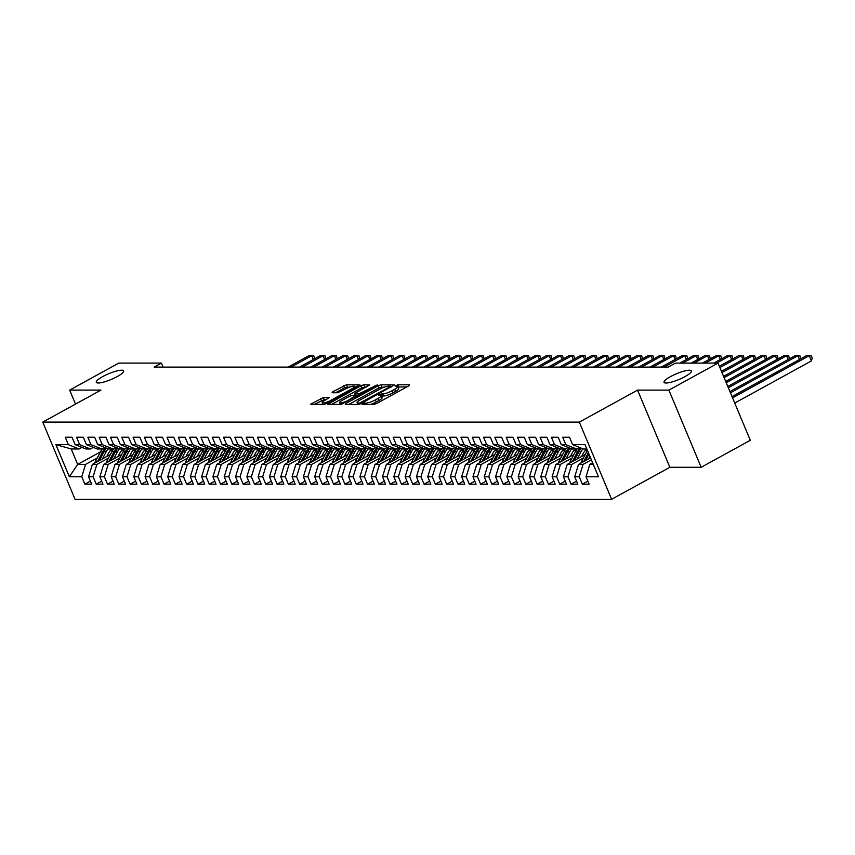 <?xml version="1.0" encoding="UTF-8"?>
<svg xmlns="http://www.w3.org/2000/svg" width="855" height="855" viewBox="0 0 855 855"><rect width="100%" height="100%" fill="white"/><g stroke="black" fill="none" stroke-linecap="round" stroke-linejoin="round"><path stroke-width="1.28" d="M362.563 403.731L362.093 404.426L373.881 404.426L376.777 403.442L408.936 385.776L409.609 384.793L397.821 384.793L395.096 386.086L396.838 386.161A7.268 1.539 -22.7 0 1 397.832 386.503A7.268 1.539 -22.7 0 1 394.679 389.303L391.996 390.778A7.268 1.539 -22.7 0 1 382.73 393.92L379.182 394.604L378.487 395.224L380.229 395.299A7.268 1.539 -22.7 0 1 381.212 395.63A7.268 1.539 -22.7 0 1 378.07 398.43L375.388 399.905A7.268 1.539 -22.7 0 1 366.122 403.047L362.563 403.731M117.188 376.595A14.802 3.131 -22.7 0 0 123.612 370.878A14.802 3.131 -22.7 0 0 102.718 376.595A14.802 3.131 -22.7 0 0 96.294 382.303A14.802 3.131 -22.7 0 0 117.188 376.595M684.973 376.617A14.802 3.131 -22.7 0 0 691.396 370.899A14.802 3.131 -22.7 0 0 670.502 376.617A14.802 3.131 -22.7 0 0 664.079 382.324A14.802 3.131 -22.7 0 0 684.973 376.617M323.382 397.5L310.483 404.319L323.885 404.426L326.781 403.442L359.923 384.889L346.521 384.782L332.723 391.761L332.05 392.744L337.65 392.744L345.954 388.79A6.071 1.282 -22.7 0 1 354.526 386.439A6.071 1.282 -22.7 0 1 351.886 388.79L330.725 400.418A6.071 1.282 -22.7 0 1 322.153 402.769A6.071 1.282 -22.7 0 1 324.782 400.418L329.303 397.607L323.382 397.5L324.259 399.584L314.351 404.426M154.146 367.094L668.118 367.116L675.397 363.108L718.029 363.108L668.888 390.115L637.573 390.115L579.337 422.124L42.75 422.103L100.986 390.094L69.661 390.094L118.802 363.086L161.424 363.086L154.146 367.094M345.986 403.442L345.302 404.426L358.405 404.426L361.302 403.442L394.433 384.889L381.031 384.793L378.134 385.765L345.986 403.442L346.393 404.426M341.145 404.426L327.743 404.319L360.874 385.765L363.77 384.793L369.691 384.889L355.659 392.937L354.985 393.92L358.705 393.92L377.418 384.857L341.145 404.426M579.337 422.124L611.624 499.299L75.037 499.277L42.75 422.103M587.855 481.141L582.341 484.176L589.127 484.176L586.028 476.769L598.468 476.769L585.034 444.643L572.594 444.643L569.494 437.247L562.708 437.247L565.807 444.643L561.286 444.643L558.187 437.247L551.411 437.236L554.5 444.643L549.979 444.643L546.879 437.236L540.104 437.236L543.192 444.643L538.671 444.643L535.572 437.236L528.796 437.236L531.896 444.643L527.364 444.643L524.275 437.236L517.489 437.236L520.588 444.643L516.067 444.643L512.968 437.236L506.181 437.236L509.281 444.643L504.76 444.643L501.661 437.236L494.874 437.236L497.973 444.643L493.453 444.643L490.353 437.236L483.567 437.236L486.666 444.643L482.145 444.643L479.046 437.236L472.259 437.236L475.359 444.643L470.838 444.643L467.738 437.236L460.952 437.236L464.051 444.643L459.53 444.643L456.431 437.236L449.655 437.236L452.744 444.643L448.223 444.643L445.124 437.236L438.348 437.236L441.447 444.643L436.916 444.643L433.827 437.236L427.04 437.236L430.14 444.643L425.619 444.643L422.52 437.236L415.733 437.236L418.832 444.643L414.312 444.643L411.212 437.236L404.426 437.236L407.525 444.643L403.004 444.643L399.905 437.236L393.118 437.236L396.218 444.643L391.697 444.643L388.598 437.236L381.811 437.236L384.91 444.643L380.39 444.643L377.29 437.236L370.504 437.236L373.603 444.643L369.082 444.643L365.983 437.236L359.207 437.236L362.296 444.643L357.775 444.643L354.675 437.236L347.899 437.236L350.999 444.643L346.467 444.643L343.379 437.236L336.592 437.236L339.692 444.643L335.16 444.643L332.071 437.236L325.285 437.236L328.384 444.643L323.863 444.643L320.764 437.236L313.977 437.236L317.077 444.643L312.556 444.643L309.457 437.236L302.67 437.236L305.769 444.632L301.249 444.632L298.149 437.236L291.363 437.236L294.462 444.632L289.941 444.632L286.842 437.236L280.055 437.236L283.155 444.632L278.634 444.632L275.534 437.236L268.759 437.236L271.847 444.632L267.326 444.632L264.227 437.236L257.451 437.226L260.54 444.632L256.019 444.632L252.92 437.226L246.144 437.226L249.243 444.632L244.712 444.632L241.623 437.226L234.836 437.226L237.936 444.632L233.415 444.632L230.316 437.226L223.529 437.226L226.628 444.632L222.108 444.632L219.008 437.226L212.222 437.226L215.321 444.632L210.8 444.632L207.701 437.226L200.914 437.226L204.014 444.632L199.493 444.632L196.394 437.226L189.607 437.226L192.706 444.632L188.186 444.632L185.086 437.226L178.3 437.226L181.399 444.632L176.878 444.632L173.779 437.226L167.003 437.226L170.092 444.632L165.571 444.632L162.471 437.226L155.696 437.226L158.795 444.632L154.263 444.632L151.175 437.226L144.388 437.226L147.488 444.632L142.967 444.632L139.867 437.226L133.081 437.226L136.18 444.632L131.659 444.632L128.56 437.226L121.773 437.226L124.873 444.632L120.352 444.632L117.253 437.226L110.466 437.226L113.565 444.632L109.045 444.632L105.945 437.226L99.159 437.226L102.258 444.632L97.737 444.632L94.638 437.226L87.851 437.226L90.951 444.632L86.43 444.632L83.33 437.226L76.555 437.226L79.643 444.632L75.122 444.632L72.023 437.226L65.247 437.226L68.347 444.632L79.109 448.971L71.2 448.971L77.655 464.404L85.564 464.404L97.256 457.981M582.341 484.176L579.252 476.769L574.72 476.769L578.514 464.425L590.538 457.82M576.559 481.141L571.033 484.176L577.82 484.176L574.72 476.769M571.033 484.176L567.944 476.769L563.413 476.769L567.207 464.425L585.269 454.497M565.251 481.141L559.736 484.176L566.512 484.176L563.413 476.769M559.736 484.176L556.637 476.769L552.116 476.769L555.9 464.425L573.962 454.497M553.944 481.141L548.429 484.176L555.205 484.176L552.116 476.769M548.429 484.176L545.33 476.769L540.809 476.769L544.592 464.425L562.654 454.497M542.636 481.141L537.122 484.176L543.908 484.176L540.809 476.769M537.122 484.176L534.022 476.769L529.502 476.769L533.285 464.425L551.347 454.497M531.329 481.141L525.814 484.176L532.601 484.176L529.502 476.769M525.814 484.176L522.715 476.769L518.194 476.769L521.977 464.425L540.039 454.497M520.022 481.141L514.507 484.176L521.293 484.176L518.194 476.769M514.507 484.176L511.408 476.769L506.887 476.769L510.681 464.425L528.732 454.497M508.714 481.141L503.2 484.176L509.986 484.176L506.887 476.769M503.2 484.176L500.1 476.769L495.579 476.769L499.373 464.425L517.425 454.497M497.407 481.141L491.892 484.176L498.679 484.176L495.579 476.769M491.892 484.176L488.793 476.769L484.272 476.769L488.066 464.425L506.117 454.497M486.1 481.141L480.585 484.176L487.371 484.176L484.272 476.769M480.585 484.176L477.496 476.769L472.965 476.769L476.759 464.425L494.821 454.497M474.803 481.141L469.288 484.176L476.064 484.176L472.965 476.769M469.288 484.176L466.189 476.769L461.668 476.769L465.451 464.425L483.513 454.497M463.496 481.141L457.981 484.165L464.757 484.176L461.668 476.769M457.981 484.165L454.881 476.769L450.361 476.769L454.144 464.425L472.206 454.497M452.188 481.141L446.673 484.165L453.46 484.165L450.361 476.769M446.673 484.165L443.574 476.769L439.053 476.769L442.837 464.425L460.898 454.497M440.881 481.141L435.366 484.165L442.153 484.165L439.053 476.769M435.366 484.165L432.267 476.769L427.746 476.769L431.529 464.425L449.591 454.497M429.573 481.141L424.059 484.165L430.845 484.165L427.746 476.769M424.059 484.165L420.959 476.769L416.438 476.759L420.233 464.415L438.284 454.497M418.266 481.141L412.751 484.165L419.538 484.165L416.438 476.759M412.751 484.165L409.652 476.759L405.131 476.759L408.925 464.415L426.976 454.497M406.959 481.141L401.444 484.165L408.23 484.165L405.131 476.759M401.444 484.165L398.345 476.759L393.824 476.759L397.618 464.415L415.669 454.497M395.651 481.141L390.137 484.165L396.923 484.165L393.824 476.759M390.137 484.165L387.048 476.759L382.516 476.759L386.31 464.415L404.372 454.497M384.355 481.141L378.84 484.165L385.616 484.165L382.516 476.759M378.84 484.165L375.74 476.759L371.22 476.759L375.003 464.415L393.065 454.497M373.047 481.141L367.532 484.165L374.308 484.165L371.22 476.759M367.532 484.165L364.433 476.759L359.912 476.759L363.696 464.415L381.757 454.497M361.74 481.141L356.225 484.165L363.001 484.165L359.912 476.759M356.225 484.165L353.126 476.759L348.605 476.759L352.388 464.415L370.45 454.497M350.432 481.13L344.918 484.165L351.704 484.165L348.605 476.759M344.918 484.165L341.818 476.759L337.298 476.759L341.081 464.415L359.143 454.497M339.125 481.13L333.61 484.165L340.397 484.165L337.298 476.759M333.61 484.165L330.511 476.759L325.99 476.759L329.784 464.415L347.835 454.497M327.818 481.13L322.303 484.165L329.09 484.165L325.99 476.759M322.303 484.165L319.204 476.759L314.683 476.759L318.477 464.415L336.528 454.497M316.51 481.13L310.996 484.165L317.782 484.165L314.683 476.759M310.996 484.165L307.896 476.759L303.375 476.759L307.169 464.415L325.221 454.486M305.203 481.13L299.688 484.165L306.475 484.165L303.375 476.759M299.688 484.165L296.599 476.759L292.068 476.759L295.862 464.415L313.913 454.486M293.906 481.13L288.381 484.165L295.167 484.165L292.068 476.759M288.381 484.165L285.292 476.759L280.761 476.759L284.555 464.415L302.617 454.486M282.599 481.13L277.084 484.165L283.86 484.165L280.761 476.759M277.084 484.165L273.985 476.759L269.464 476.759L273.247 464.415L291.309 454.486M271.292 481.13L265.777 484.165L272.553 484.165L269.464 476.759M265.777 484.165L262.677 476.759L258.157 476.759L261.94 464.415L280.002 454.486M259.984 481.13L254.469 484.165L261.256 484.165L258.157 476.759M254.469 484.165L251.37 476.759L246.849 476.759L250.633 464.415L268.694 454.486M248.677 481.13L243.162 484.165L249.949 484.165L246.849 476.759M243.162 484.165L240.063 476.759L235.542 476.759L239.325 464.415L257.387 454.486M237.369 481.13L231.855 484.165L238.641 484.165L235.542 476.759M231.855 484.165L228.755 476.759L224.234 476.759L228.029 464.415L246.08 454.486M226.062 481.13L220.547 484.165L227.334 484.165L224.234 476.759M220.547 484.165L217.448 476.759L212.927 476.759L216.721 464.415L234.772 454.486M214.755 481.13L209.24 484.165L216.026 484.165L212.927 476.759M209.24 484.165L206.141 476.759L201.62 476.759L205.414 464.415L223.465 454.486M203.458 481.13L197.933 484.165L204.719 484.165L201.62 476.759M197.933 484.165L194.844 476.759L190.312 476.759L194.106 464.415L212.168 454.486M192.151 481.13L186.636 484.165L193.412 484.165L190.312 476.759M186.636 484.165L183.536 476.759L179.016 476.759L182.799 464.415L200.861 454.486M180.843 481.13L175.328 484.165L182.104 484.165L179.016 476.759M175.328 484.165L172.229 476.759L167.708 476.759L171.492 464.415L189.554 454.486M169.536 481.13L164.021 484.154L170.808 484.165L167.708 476.759M164.021 484.154L160.922 476.759L156.401 476.759L160.184 464.415L178.246 454.486M158.228 481.13L152.714 484.154L159.5 484.154L156.401 476.759M152.714 484.154L149.614 476.759L145.094 476.759L148.877 464.415L166.939 454.486M146.921 481.13L141.406 484.154L148.193 484.154L145.094 476.759M141.406 484.154L138.307 476.759L133.786 476.759L137.58 464.415L155.631 454.486M135.614 481.13L130.099 484.154L136.886 484.154L133.786 476.759M130.099 484.154L127 476.759L122.479 476.748L126.273 464.404L144.324 454.486M124.306 481.13L118.792 484.154L125.578 484.154L122.479 476.748M118.792 484.154L115.692 476.748L111.171 476.748L114.965 464.404L133.017 454.486M112.999 481.13L107.484 484.154L114.271 484.154L111.171 476.748M107.484 484.154L104.396 476.748L99.864 476.748L103.658 464.404L121.72 454.486M101.702 481.13L96.188 484.154L102.963 484.154L99.864 476.748M96.188 484.154L93.088 476.748L88.567 476.748L92.351 464.404L110.413 454.486M90.395 481.13L84.88 484.154L91.656 484.154L88.567 476.748M84.88 484.154L81.781 476.748L69.341 476.748L55.906 444.632L68.347 444.632M93.291 447.389L90.416 448.971L85.895 448.971L75.122 444.632M79.643 444.632L90.416 448.971M109.921 451.023L113.662 448.971M100.484 451.857L77.655 464.404L69.341 476.748M81.781 476.748L85.564 464.404M104.599 447.389L101.724 448.971L97.203 448.971L86.43 444.632M90.951 444.632L101.724 448.971M92.351 464.404L96.872 464.404L108.564 457.981M121.228 451.023L124.969 448.971M93.088 476.748L96.872 464.404M115.895 447.4L113.031 448.971L108.51 448.971L97.737 444.632M102.258 444.632L113.031 448.971M103.658 464.404L108.179 464.404L119.871 457.981M132.536 451.023L136.276 448.971M104.396 476.748L108.179 464.404M127.203 447.4L124.338 448.971L119.818 448.971L109.045 444.632M113.565 444.632L124.338 448.971M114.965 464.404L119.486 464.404L131.178 457.981M143.843 451.023L147.584 448.971M115.692 476.748L119.486 464.404M138.51 447.4L135.646 448.971L131.114 448.971L120.352 444.632M124.873 444.632L135.646 448.971M126.273 464.404L130.794 464.404L142.486 457.981M155.15 451.023L158.891 448.971M127 476.759L130.794 464.404M149.817 447.4L146.942 448.971L142.422 448.971L131.659 444.632M136.18 444.632L146.942 448.971M137.58 464.415L142.101 464.415L153.793 457.981M166.458 451.023L170.188 448.971M138.307 476.759L142.101 464.415M161.125 447.4L158.25 448.971L153.729 448.971L142.967 444.632M147.488 444.632L158.25 448.971M148.877 464.415L153.408 464.415L165.101 457.981M177.765 451.023L181.495 448.971M149.614 476.759L153.408 464.415M172.432 447.4L169.557 448.971L165.036 448.971L154.263 444.632M158.795 444.632L169.557 448.971M160.184 464.415L164.705 464.415L176.408 457.981M189.073 451.023L192.803 448.971M160.922 476.759L164.705 464.415M183.739 447.4L180.865 448.971L176.344 448.971L165.571 444.632M170.092 444.632L180.865 448.971M171.492 464.415L176.012 464.415L187.705 457.981M200.369 451.023L204.11 448.971M172.229 476.759L176.012 464.415M195.047 447.4L192.172 448.971L187.651 448.971L176.878 444.632M181.399 444.632L192.172 448.971M182.799 464.415L187.32 464.415L199.012 457.981M211.677 451.023L215.417 448.971M183.536 476.759L187.32 464.415M206.344 447.4L203.479 448.971L198.959 448.971L188.186 444.632M192.706 444.632L203.479 448.971M194.106 464.415L198.627 464.415L210.319 457.981M222.984 451.023L226.725 448.971M194.844 476.759L198.627 464.415M217.651 447.4L214.787 448.982L210.266 448.971L199.493 444.632M204.014 444.632L214.787 448.982M205.414 464.415L209.935 464.415L221.627 457.981M234.291 451.023L238.032 448.971M206.141 476.759L209.935 464.415M228.958 447.4L226.094 448.982L221.563 448.982L210.8 444.632M215.321 444.632L226.094 448.982M216.721 464.415L221.242 464.415L232.934 457.981M245.599 451.023L249.339 448.971M217.448 476.759L221.242 464.415M240.266 447.4L237.391 448.982L232.87 448.982L222.108 444.632M226.628 444.632L237.391 448.982M228.029 464.415L232.549 464.415L244.241 457.991M256.906 451.023L260.636 448.971M228.755 476.759L232.549 464.415M251.573 447.4L248.698 448.982L244.177 448.982L233.415 444.632M237.936 444.632L248.698 448.982M239.325 464.415L243.857 464.415L255.549 457.991M268.214 451.023L271.943 448.971M240.063 476.759L243.857 464.415M262.88 447.4L260.006 448.982L255.485 448.982L244.712 444.632M249.243 444.632L260.006 448.982M250.633 464.415L255.164 464.415L266.856 457.991M279.521 451.023L283.251 448.971M251.37 476.759L255.164 464.415M274.188 447.4L271.313 448.982L266.792 448.982L256.019 444.632M260.54 444.632L271.313 448.982M261.94 464.415L266.461 464.415L278.153 457.991M290.828 451.023L294.558 448.971M262.677 476.759L266.461 464.415M285.495 447.4L282.62 448.982L278.099 448.982L267.326 444.632M271.847 444.632L282.62 448.982M273.247 464.415L277.768 464.415L289.46 457.991M302.125 451.023L305.866 448.971M273.985 476.759L277.768 464.415M296.792 447.4L293.928 448.982L289.407 448.982L278.634 444.632M283.155 444.632L293.928 448.982M284.555 464.415L289.076 464.415L300.768 457.991M313.432 451.023L317.173 448.971M285.292 476.759L289.076 464.415M308.099 447.4L305.235 448.982L300.714 448.982L289.941 444.632M294.462 444.632L305.235 448.982M295.862 464.415L300.383 464.415L312.075 457.991M324.74 451.023L328.48 448.971M296.599 476.759L300.383 464.415M319.407 447.4L316.542 448.982L312.022 448.982L301.249 444.632M305.769 444.632L316.542 448.982M307.169 464.415L311.69 464.415L323.382 457.991M336.047 451.023L339.788 448.971M307.896 476.759L311.69 464.415M330.714 447.4L327.85 448.982L323.318 448.982L312.556 444.643M317.077 444.643L327.85 448.982M318.477 464.415L322.998 464.415L334.69 457.991M347.354 451.034L351.084 448.971M319.204 476.759L322.998 464.415M342.021 447.4L339.146 448.982L334.626 448.982L323.863 444.643M328.384 444.643L339.146 448.982M329.784 464.415L334.305 464.415L345.997 457.991M358.662 451.034L362.392 448.971M330.511 476.759L334.305 464.415M353.329 447.4L350.454 448.982L345.933 448.982L335.16 444.643M339.692 444.643L350.454 448.982M341.081 464.415L345.612 464.415L357.305 457.991M369.969 451.034L373.699 448.971M341.818 476.759L345.612 464.415M364.636 447.4L361.761 448.982L357.24 448.982L346.467 444.643M350.999 444.643L361.761 448.982M352.388 464.415L356.909 464.415L368.601 457.991M381.277 451.034L385.007 448.982M353.126 476.759L356.909 464.415M375.944 447.4L373.069 448.982L368.548 448.982L357.775 444.643M362.296 444.643L373.069 448.982M363.696 464.415L368.216 464.415L379.909 457.991M392.573 451.034L396.314 448.982M364.433 476.759L368.216 464.415M387.251 447.4L384.376 448.982L379.855 448.982L369.082 444.643M373.603 444.643L384.376 448.982M375.003 464.415L379.524 464.415L391.216 457.991M403.881 451.034L407.621 448.982M375.74 476.759L379.524 464.415M398.548 447.411L395.683 448.982L391.163 448.982L380.39 444.643M384.91 444.643L395.683 448.982M386.31 464.415L390.831 464.415L402.523 457.991M415.188 451.034L418.929 448.982M387.048 476.759L390.831 464.415M409.855 447.411L406.991 448.982L402.47 448.982L391.697 444.643M396.218 444.643L406.991 448.982M397.618 464.415L402.139 464.415L413.831 457.991M426.495 451.034L430.236 448.982M398.345 476.759L402.139 464.415M421.162 447.411L418.298 448.982L413.767 448.982L403.004 444.643M407.525 444.643L418.298 448.982M408.925 464.415L413.446 464.415L425.138 457.991M437.803 451.034L441.543 448.982M409.652 476.759L413.446 464.415M432.47 447.411L429.595 448.982L425.074 448.982L414.312 444.643M418.832 444.643L429.595 448.982M420.233 464.415L424.753 464.415L436.445 457.991M449.11 451.034L452.84 448.982M420.959 476.769L424.753 464.415M443.777 447.411L440.902 448.982L436.381 448.982L425.619 444.643M430.14 444.643L440.902 448.982M431.529 464.425L436.061 464.425L447.753 457.991M460.418 451.034L464.147 448.982M432.267 476.769L436.061 464.425M455.084 447.411L452.21 448.982L447.689 448.982L436.916 444.643M441.447 444.643L452.21 448.982M442.837 464.425L447.357 464.425L459.06 457.991M471.725 451.034L475.455 448.982M443.574 476.769L447.357 464.425M466.392 447.411L463.517 448.982L458.996 448.982L448.223 444.643M452.744 444.643L463.517 448.982M454.144 464.425L458.665 464.425L470.357 457.991M483.022 451.034L486.762 448.982M454.881 476.769L458.665 464.425M477.699 447.411L474.824 448.982L470.303 448.982L459.53 444.643M464.051 444.643L474.824 448.982M465.451 464.425L469.972 464.425L481.664 457.991M494.329 451.034L498.07 448.982M466.189 476.769L469.972 464.425M488.996 447.411L486.132 448.982L481.611 448.982L470.838 444.643M475.359 444.643L486.132 448.982M476.759 464.425L481.28 464.425L492.972 457.991M505.636 451.034L509.377 448.982M477.496 476.769L481.28 464.425M500.303 447.411L497.439 448.982L492.918 448.982L482.145 444.643M486.666 444.643L497.439 448.982M488.066 464.425L492.587 464.425L504.279 457.991M516.944 451.034L520.684 448.982M488.793 476.769L492.587 464.425M511.611 447.411L508.746 448.993L504.215 448.982L493.453 444.643M497.973 444.643L508.746 448.993M499.373 464.425L503.894 464.425L515.586 457.991M528.251 451.034L531.992 448.982M500.1 476.769L503.894 464.425M522.918 447.411L520.043 448.993L515.522 448.993L504.76 444.643M509.281 444.643L520.043 448.993M510.681 464.425L515.202 464.425L526.894 458.002M539.558 451.034L543.288 448.982M511.408 476.769L515.202 464.425M534.225 447.411L531.35 448.993L526.83 448.993L516.067 444.643M520.588 444.643L531.35 448.993M521.977 464.425L526.509 464.425L538.201 458.002M550.866 451.034L554.596 448.982M522.715 476.769L526.509 464.425M545.533 447.411L542.658 448.993L538.137 448.993L527.364 444.643M531.896 444.643L542.658 448.993M533.285 464.425L537.816 464.425L549.509 458.002M562.173 451.034L565.903 448.982M534.022 476.769L537.816 464.425M556.84 447.411L553.965 448.993L549.444 448.993L538.671 444.643M543.192 444.643L553.965 448.993M544.592 464.425L549.113 464.425L560.805 458.002M573.481 451.034L577.211 448.982M545.33 476.769L549.113 464.425M568.148 447.411L565.273 448.993L560.752 448.993L549.979 444.643M554.5 444.643L565.273 448.993M555.9 464.425L560.42 464.425L572.113 458.002M584.777 451.034L587.161 449.73M556.637 476.769L560.42 464.425M579.444 447.411L576.58 448.993L572.059 448.993L561.286 444.643M565.807 444.643L576.58 448.993M567.207 464.425L571.728 464.425L583.42 458.002M567.944 476.769L571.728 464.425M586.851 448.993L583.367 448.993L572.594 444.643M578.514 464.425L583.035 464.425L591.382 459.84M579.252 476.769L583.035 464.425M163.102 367.094L161.424 363.086M69.661 390.094L75.518 404.094M637.573 390.115L669.86 467.29L701.175 467.29L668.888 390.115M701.175 467.29L750.305 440.293L718.029 363.108M669.86 467.29L611.624 499.299M81.984 447.389L79.109 448.971M586.028 476.769L589.822 464.425L592.654 462.865M589.822 464.425L593.306 464.425M71.2 448.971L55.906 444.632M370.536 404.426A7.268 1.539 -22.7 0 0 376.253 401.989L375.388 399.905M381.212 395.63L382.089 397.714A7.268 1.539 -22.7 0 1 378.936 400.525L376.253 401.989M397.832 386.503L398.697 388.587A7.268 1.539 -22.7 0 1 395.555 391.387L392.873 392.862A7.268 1.539 -22.7 0 1 383.606 396.004L381.426 396.122M406.927 386.877L398.035 386.994M385.252 386.877L379.011 387.86L348.861 404.426M391.44 386.877L390.885 386.877M359.677 403.047L389.933 386.855L390.617 386.236L388.801 386.161A7.268 1.539 -22.7 0 0 379.524 389.303L360.233 399.905A7.268 1.539 -22.7 0 0 357.091 402.716A7.268 1.539 -22.7 0 0 358.074 403.047L359.677 403.047L360.083 403.998M331.612 404.426L361.751 387.86L360.874 385.765M366.699 386.877L361.751 387.86M356.77 396.004L357.572 396.004M342.128 400.375A6.071 1.282 -22.7 0 0 339.499 402.716A6.071 1.282 -22.7 0 0 348.071 400.375L356.204 395.288L352.484 395.288L349.588 396.271L342.128 400.375M326.3 399.584L324.259 399.584M350.379 386.877L344.49 387.849L335.609 392.744M356.93 386.877L354.707 386.877M592.323 463.047A6.135 5.344 -90 0 1 592.483 462.47M734.734 403.058L811.384 360.938L809.204 355.723L806.383 355.723L732.03 396.581M732.553 397.842L809.204 355.723L811.374 355.979L812.25 358.074L811.384 360.938M588.614 458.879L589.929 456.367M581.015 463.047A6.135 5.344 -90 0 1 581.603 461.444L586.701 451.771A17.698 15.443 -90 0 1 587.46 450.467M585.59 460.535L588.977 454.101M588.379 452.658L583.751 461.444A6.135 5.344 90 0 0 583.687 461.582M730.437 392.798L797.897 355.723L795.075 355.723L729.914 391.537M799.489 359.506L797.897 355.723L800.066 355.979L800.718 358.833M581.624 456.506L583.292 453.321A14.685 12.814 -90 0 1 586.787 448.993M577.307 458.879L581.047 451.771A17.698 15.443 -90 0 1 582.982 448.832M569.708 463.047A6.135 5.344 -90 0 1 570.296 461.444L575.394 451.771A17.698 15.443 -90 0 1 577.745 448.351M574.282 460.535L578.899 451.771A17.698 15.443 -90 0 1 581.389 448.191M580.395 447.796A17.698 15.443 90 0 0 577.542 451.771L572.444 461.444A6.135 5.344 90 0 0 572.38 461.582M728.332 387.743L786.589 355.723L783.768 355.723L727.797 386.481M788.182 359.506L786.589 355.723L788.77 355.979L789.411 358.833M570.317 456.506L571.984 453.321A14.685 12.814 -90 0 1 575.479 448.993M565.999 458.868L569.74 451.771A17.698 15.443 -90 0 1 571.674 448.832M558.401 463.047A6.135 5.344 -90 0 1 558.988 461.444L564.086 451.771A17.698 15.443 -90 0 1 566.438 448.351M562.975 460.535L567.592 451.771A17.698 15.443 -90 0 1 570.082 448.191M569.099 447.796A17.698 15.443 90 0 0 566.234 451.771L561.136 461.444A6.135 5.344 90 0 0 561.072 461.582M726.216 382.687L775.282 355.723L772.46 355.723L725.681 381.426M776.874 359.506L775.282 355.723L777.462 355.979L778.103 358.833M559.01 456.506L560.688 453.321A14.685 12.814 -90 0 1 564.172 448.993M554.692 458.868L558.433 451.771A17.698 15.443 -90 0 1 560.367 448.832M547.093 463.047A6.135 5.344 -90 0 1 547.692 461.444L552.779 451.771A17.698 15.443 -90 0 1 555.13 448.351M551.678 460.535L556.284 451.771A17.698 15.443 -90 0 1 558.775 448.191M557.791 447.796A17.698 15.443 90 0 0 554.927 451.771L549.84 461.444A6.135 5.344 90 0 0 549.765 461.582M724.1 377.632L763.985 355.723L761.153 355.723L723.576 376.371M765.567 359.506L763.985 355.723L766.155 355.979L766.796 358.833M547.702 456.506L549.38 453.321A14.685 12.814 -90 0 1 552.864 448.993M543.395 458.868L547.136 451.771A17.698 15.443 -90 0 1 549.06 448.832M535.786 463.047A6.135 5.344 -90 0 1 536.384 461.444L541.482 451.771A17.698 15.443 -90 0 1 543.823 448.351M540.371 460.535L544.988 451.771A17.698 15.443 -90 0 1 547.467 448.191M546.484 447.796A17.698 15.443 90 0 0 543.63 451.771L538.532 461.444A6.135 5.344 90 0 0 538.458 461.582M721.983 372.588L752.678 355.723L749.846 355.723L721.46 371.316M754.26 359.506L752.678 355.723L754.847 355.979L755.489 358.833M536.395 456.506L538.073 453.321A14.685 12.814 -90 0 1 541.557 448.993M532.088 458.868L535.829 451.771A17.698 15.443 -90 0 1 537.763 448.832M524.478 463.047A6.135 5.344 -90 0 1 525.077 461.444L530.175 451.771A17.698 15.443 -90 0 1 532.515 448.351M529.063 460.535L533.68 451.771A17.698 15.443 -90 0 1 536.16 448.191M535.177 447.796A17.698 15.443 90 0 0 532.323 451.771L527.225 461.444A6.135 5.344 90 0 0 527.15 461.582M719.878 367.532L741.37 355.712L738.538 355.712L719.344 366.271M742.952 359.506L741.37 355.712L743.54 355.979L744.181 358.833M525.088 456.506L526.766 453.321A14.685 12.814 -90 0 1 530.25 448.993M520.78 458.868L524.521 451.771A17.698 15.443 -90 0 1 526.456 448.832M513.182 463.047A6.135 5.344 -90 0 1 513.77 461.444L518.867 451.771A17.698 15.443 -90 0 1 521.208 448.351M517.756 460.535L522.373 451.771A17.698 15.443 -90 0 1 524.852 448.191M523.869 447.796A17.698 15.443 90 0 0 521.016 451.771L515.918 461.444A6.135 5.344 90 0 0 515.854 461.582M716.608 363.108L730.063 355.712L727.231 355.712L713.786 363.108M731.645 359.506L730.063 355.712L732.233 355.979L732.874 358.833M513.78 456.495L515.458 453.321A14.685 12.814 -90 0 1 518.942 448.993M509.473 458.868L513.214 451.771A17.698 15.443 -90 0 1 515.148 448.832M501.874 463.047A6.135 5.344 -90 0 1 502.462 461.444L507.56 451.771A17.698 15.443 -90 0 1 509.901 448.351M506.449 460.535L511.066 451.771A17.698 15.443 -90 0 1 513.545 448.191M512.562 447.796A17.698 15.443 90 0 0 509.708 451.771L504.61 461.444A6.135 5.344 90 0 0 504.546 461.582M705.3 363.108L718.756 355.712L715.934 355.712L702.479 363.108M720.338 359.506L718.756 355.712L720.925 355.979L721.567 358.833M502.484 456.495L504.151 453.321A14.685 12.814 -90 0 1 507.646 448.993M498.166 458.868L501.906 451.771A17.698 15.443 -90 0 1 503.841 448.832M490.567 463.047A6.135 5.344 -90 0 1 491.155 461.444L496.253 451.771A17.698 15.443 -90 0 1 498.593 448.351M495.141 460.535L499.758 451.771A17.698 15.443 -90 0 1 502.248 448.191M501.254 447.796A17.698 15.443 90 0 0 498.401 451.771L493.303 461.444A6.135 5.344 90 0 0 493.239 461.582M693.993 363.108L707.448 355.712L704.627 355.712L691.171 363.108M709.041 359.506L707.448 355.712L709.618 355.979L710.27 358.833M491.176 456.495L492.843 453.321A14.685 12.814 -90 0 1 496.338 448.982M486.858 458.868L490.599 451.771A17.698 15.443 -90 0 1 492.533 448.832M479.26 463.047A6.135 5.344 -90 0 1 479.847 461.444L484.945 451.771A17.698 15.443 -90 0 1 487.297 448.351M483.834 460.535L488.451 451.771A17.698 15.443 -90 0 1 490.941 448.191M489.947 447.796A17.698 15.443 90 0 0 487.094 451.771L481.996 461.444A6.135 5.344 90 0 0 481.931 461.582M682.685 363.108L696.141 355.712L693.32 355.712L679.864 363.108M697.733 359.506L696.141 355.712L698.321 355.979L698.963 358.833M479.869 456.495L481.536 453.321A14.685 12.814 -90 0 1 485.031 448.982M475.551 458.868L479.292 451.771A17.698 15.443 -90 0 1 481.226 448.832M467.952 463.047A6.135 5.344 -90 0 1 468.54 461.444L473.638 451.761A17.698 15.443 -90 0 1 475.989 448.351M472.526 460.535L477.143 451.771A17.698 15.443 -90 0 1 479.634 448.191M478.65 447.796A17.698 15.443 90 0 0 475.786 451.771L470.688 461.444A6.135 5.344 90 0 0 470.624 461.582M664.1 367.105L684.834 355.712L682.012 355.712L661.278 367.105M686.426 359.506L684.834 355.712L687.014 355.979L687.655 358.833M468.561 456.495L470.239 453.321A14.685 12.814 -90 0 1 473.723 448.982M464.244 458.868L467.984 451.761A17.698 15.443 -90 0 1 469.919 448.832M456.645 463.047A6.135 5.344 -90 0 1 457.243 461.444L462.331 451.761A17.698 15.443 -90 0 1 464.682 448.351M461.23 460.535L465.836 451.761A17.698 15.443 -90 0 1 468.326 448.191M467.343 447.796A17.698 15.443 90 0 0 464.479 451.761L459.392 461.444A6.135 5.344 90 0 0 459.317 461.582M652.803 367.105L673.537 355.712L670.705 355.712L649.971 367.105M675.119 359.506L673.537 355.712L675.707 355.979L676.348 358.833M457.254 456.495L458.932 453.321A14.685 12.814 -90 0 1 462.416 448.982M452.947 458.868L456.688 451.761A17.698 15.443 -90 0 1 458.611 448.832M445.337 463.047A6.135 5.344 -90 0 1 445.936 461.444L451.034 451.761A17.698 15.443 -90 0 1 453.374 448.351M449.922 460.535L454.539 451.761A17.698 15.443 -90 0 1 457.019 448.191M456.036 447.796A17.698 15.443 90 0 0 453.182 451.761L448.084 461.444A6.135 5.344 90 0 0 448.009 461.582M641.496 367.105L662.23 355.712L659.397 355.712L638.664 367.105M663.811 359.506L662.23 355.712L664.399 355.979L665.04 358.833M445.947 456.495L447.625 453.321A14.685 12.814 -90 0 1 451.109 448.982M441.64 458.868L445.38 451.761A17.698 15.443 -90 0 1 447.315 448.832M434.03 463.047A6.135 5.344 -90 0 1 434.629 461.444L439.727 451.761A17.698 15.443 -90 0 1 442.067 448.351M438.615 460.535L443.232 451.761A17.698 15.443 -90 0 1 445.712 448.191M444.728 447.796A17.698 15.443 90 0 0 441.875 451.761L436.777 461.444A6.135 5.344 90 0 0 436.702 461.582M630.188 367.105L650.922 355.712L648.09 355.712L627.356 367.105M652.504 359.506L650.922 355.712L653.092 355.979L653.733 358.833M434.639 456.495L436.317 453.321A14.685 12.814 -90 0 1 439.801 448.982M430.332 458.868L434.073 451.761A17.698 15.443 -90 0 1 436.007 448.832M422.733 463.047A6.135 5.344 -90 0 1 423.321 461.444L428.419 451.761A17.698 15.443 -90 0 1 430.76 448.341M427.308 460.524L431.925 451.761A17.698 15.443 -90 0 1 434.404 448.191M433.421 447.796A17.698 15.443 90 0 0 430.567 451.761L425.469 461.444A6.135 5.344 90 0 0 425.395 461.582M618.881 367.105L639.615 355.712L636.783 355.712L616.049 367.105M641.197 359.506L639.615 355.712L641.784 355.979L642.426 358.822M423.332 456.495L425.01 453.321A14.685 12.814 -90 0 1 428.494 448.982M419.025 458.868L422.765 451.761A17.698 15.443 -90 0 1 424.7 448.832M411.426 463.047A6.135 5.344 -90 0 1 412.014 461.444L417.112 451.761A17.698 15.443 -90 0 1 419.452 448.341M416 460.524L420.617 451.761A17.698 15.443 -90 0 1 423.097 448.191M422.113 447.785A17.698 15.443 90 0 0 419.26 451.761L414.162 461.444A6.135 5.344 90 0 0 414.098 461.572M607.574 367.105L628.307 355.712L625.486 355.712L604.752 367.105M629.889 359.506L628.307 355.712L630.477 355.979L631.118 358.822M412.035 456.495L413.702 453.321A14.685 12.814 -90 0 1 417.197 448.982M407.717 458.868L411.458 451.761A17.698 15.443 -90 0 1 413.393 448.832M400.119 463.047A6.135 5.344 -90 0 1 400.706 461.444L405.804 451.761A17.698 15.443 -90 0 1 408.145 448.341M404.693 460.524L409.31 451.761A17.698 15.443 -90 0 1 411.8 448.191M410.806 447.785A17.698 15.443 90 0 0 407.953 451.761L402.855 461.444A6.135 5.344 90 0 0 402.791 461.572M596.266 367.105L617 355.712L614.179 355.712L593.445 367.105M618.582 359.506L617 355.712L619.17 355.979L619.822 358.822M400.728 456.495L402.395 453.321A14.685 12.814 -90 0 1 405.89 448.982M396.41 458.868L400.151 451.761A17.698 15.443 -90 0 1 402.085 448.832M388.811 463.047A6.135 5.344 -90 0 1 389.399 461.444L394.497 451.761A17.698 15.443 -90 0 1 396.848 448.341M393.386 460.524L398.002 451.761A17.698 15.443 -90 0 1 400.493 448.191M399.499 447.785A17.698 15.443 90 0 0 396.645 451.761L391.547 461.444A6.135 5.344 90 0 0 391.483 461.572M584.959 367.105L605.693 355.712L602.871 355.712L582.137 367.105M607.285 359.506L605.693 355.712L607.873 355.979L608.514 358.822M389.42 456.495L391.088 453.321A14.685 12.814 -90 0 1 394.583 448.982M385.103 458.868L388.843 451.761A17.698 15.443 -90 0 1 390.778 448.832M377.504 463.047A6.135 5.344 -90 0 1 378.092 461.444L383.19 451.761A17.698 15.443 -90 0 1 385.541 448.341M382.078 460.524L386.695 451.761A17.698 15.443 -90 0 1 389.185 448.191M388.202 447.785A17.698 15.443 90 0 0 385.338 451.761L380.24 461.444A6.135 5.344 90 0 0 380.176 461.572M573.652 367.105L594.385 355.712L591.564 355.712L570.83 367.105M595.978 359.506L594.385 355.712L596.566 355.979L597.207 358.822M378.113 456.495L379.791 453.321A14.685 12.814 -90 0 1 383.275 448.982M373.795 458.868L377.536 451.761A17.698 15.443 -90 0 1 379.47 448.832M366.197 463.047A6.135 5.344 -90 0 1 366.795 461.444L371.882 451.761A17.698 15.443 -90 0 1 374.234 448.341M370.771 460.524L375.388 451.761A17.698 15.443 -90 0 1 377.878 448.191M376.895 447.785A17.698 15.443 90 0 0 374.03 451.761L368.943 461.444A6.135 5.344 90 0 0 368.868 461.572M562.355 367.105L583.089 355.712L580.256 355.712L559.523 367.105M584.67 359.506L583.089 355.712L585.258 355.979L585.899 358.822M366.806 456.495L368.484 453.321A14.685 12.814 -90 0 1 371.968 448.982M362.488 458.868L366.229 451.761A17.698 15.443 -90 0 1 368.163 448.832M354.889 463.047A6.135 5.344 -90 0 1 355.488 461.444L360.586 451.761A17.698 15.443 -90 0 1 362.926 448.341M359.474 460.524L364.08 451.761A17.698 15.443 -90 0 1 366.571 448.18M365.587 447.785A17.698 15.443 90 0 0 362.734 451.761L357.636 461.444A6.135 5.344 90 0 0 357.561 461.572M551.048 367.105L571.781 355.712L568.949 355.712L548.215 367.105M573.363 359.495L571.781 355.712L573.951 355.979L574.592 358.822M355.498 456.495L357.176 453.321A14.685 12.814 -90 0 1 360.66 448.982M351.191 458.868L354.932 451.761A17.698 15.443 -90 0 1 356.866 448.832M343.582 463.047A6.135 5.344 -90 0 1 344.18 461.444L349.278 451.761A17.698 15.443 -90 0 1 351.619 448.341M348.167 460.524L352.784 451.761A17.698 15.443 -90 0 1 355.263 448.18M354.28 447.785A17.698 15.443 90 0 0 351.426 451.761L346.328 461.444A6.135 5.344 90 0 0 346.254 461.572M539.74 367.105L560.474 355.712L557.642 355.712L536.908 367.105M562.056 359.495L560.474 355.712L562.643 355.979L563.285 358.822M344.191 456.495L345.869 453.31A14.685 12.814 -90 0 1 349.353 448.982M339.884 458.868L343.625 451.761A17.698 15.443 -90 0 1 345.559 448.832M332.274 463.047A6.135 5.344 -90 0 1 332.873 461.444L337.971 451.761A17.698 15.443 -90 0 1 340.311 448.341M336.859 460.524L341.476 451.761A17.698 15.443 -90 0 1 343.956 448.18M342.973 447.785A17.698 15.443 90 0 0 340.119 451.761L335.021 461.444A6.135 5.344 90 0 0 334.946 461.572M528.433 367.105L549.167 355.712L546.334 355.712L525.601 367.105M550.748 359.495L549.167 355.712L551.336 355.979L551.977 358.822M332.884 456.495L334.562 453.31A14.685 12.814 -90 0 1 338.046 448.982M328.577 458.868L332.317 451.761A17.698 15.443 -90 0 1 334.252 448.832M320.978 463.047A6.135 5.344 -90 0 1 321.566 461.444L326.663 451.761A17.698 15.443 -90 0 1 329.004 448.341M325.552 460.524L330.169 451.761A17.698 15.443 -90 0 1 332.648 448.18M331.665 447.785A17.698 15.443 90 0 0 328.812 451.761L323.714 461.444A6.135 5.344 90 0 0 323.65 461.572M517.125 367.105L537.859 355.712L535.038 355.712L514.304 367.105M539.441 359.495L537.859 355.712L540.029 355.979L540.67 358.822M321.576 456.495L323.254 453.31A14.685 12.814 -90 0 1 326.749 448.982M317.269 458.868L321.01 451.761A17.698 15.443 -90 0 1 322.944 448.832M309.67 463.047A6.135 5.344 -90 0 1 310.258 461.444L315.356 451.761A17.698 15.443 -90 0 1 317.697 448.341M314.245 460.524L318.862 451.761A17.698 15.443 -90 0 1 321.352 448.18M320.358 447.785A17.698 15.443 90 0 0 317.504 451.761L312.406 461.444A6.135 5.344 90 0 0 312.342 461.572M505.818 367.105L526.552 355.712L523.73 355.712L502.997 367.105M528.134 359.495L526.552 355.712L528.721 355.969L529.363 358.822M310.28 456.495L311.947 453.31A14.685 12.814 -90 0 1 315.442 448.982M305.962 458.868L309.702 451.761A17.698 15.443 -90 0 1 311.637 448.832M298.363 463.036A6.135 5.344 -90 0 1 298.951 461.433L304.049 451.761A17.698 15.443 -90 0 1 306.4 448.341M302.937 460.524L307.554 451.761A17.698 15.443 -90 0 1 310.044 448.18M309.05 447.785A17.698 15.443 90 0 0 306.197 451.761L301.099 461.433A6.135 5.344 90 0 0 301.035 461.572M494.511 367.105L515.244 355.712L512.423 355.712L491.689 367.105M516.837 359.495L515.244 355.712L517.414 355.969L518.066 358.822M298.972 456.495L300.639 453.31A14.685 12.814 -90 0 1 304.134 448.982M294.654 458.868L298.395 451.761A17.698 15.443 -90 0 1 300.329 448.822M287.056 463.036A6.135 5.344 -90 0 1 287.643 461.433L292.741 451.761A17.698 15.443 -90 0 1 295.093 448.341M291.63 460.524L296.247 451.761A17.698 15.443 -90 0 1 298.737 448.18M297.743 447.785A17.698 15.443 90 0 0 294.89 451.761L289.792 461.433A6.135 5.344 90 0 0 289.727 461.572M483.203 367.105L503.937 355.712L501.116 355.712L480.382 367.105M505.529 359.495L503.937 355.712L506.117 355.969L506.759 358.822M287.665 456.495L289.332 453.31A14.685 12.814 -90 0 1 292.827 448.982M283.347 458.868L287.088 451.761A17.698 15.443 -90 0 1 289.022 448.822M275.748 463.036A6.135 5.344 -90 0 1 276.336 461.433L281.434 451.761A17.698 15.443 -90 0 1 283.785 448.341M280.322 460.524L284.939 451.761A17.698 15.443 -90 0 1 287.43 448.18M286.446 447.785A17.698 15.443 90 0 0 283.582 451.761L278.484 461.433A6.135 5.344 90 0 0 278.42 461.572M471.907 367.105L492.63 355.712L489.808 355.712L469.074 367.105M494.222 359.495L492.63 355.712L494.81 355.969L495.451 358.822M276.357 456.495L278.035 453.31A14.685 12.814 -90 0 1 281.519 448.982M272.04 458.857L275.78 451.761A17.698 15.443 -90 0 1 277.715 448.822M264.441 463.036A6.135 5.344 -90 0 1 265.039 461.433L270.127 451.761A17.698 15.443 -90 0 1 272.478 448.341M269.026 460.524L273.632 451.761A17.698 15.443 -90 0 1 276.122 448.18M275.139 447.785A17.698 15.443 90 0 0 272.275 451.761L267.188 461.433A6.135 5.344 90 0 0 267.113 461.572M460.599 367.105L481.333 355.712L478.501 355.712L457.767 367.105M482.915 359.495L481.333 355.712L483.502 355.969L484.144 358.822M265.05 456.495L266.728 453.31A14.685 12.814 -90 0 1 270.212 448.982M260.743 458.857L264.484 451.761A17.698 15.443 -90 0 1 266.407 448.822M253.133 463.036A6.135 5.344 -90 0 1 253.732 461.433L258.83 451.761A17.698 15.443 -90 0 1 261.17 448.341M257.718 460.524L262.335 451.761A17.698 15.443 -90 0 1 264.815 448.18M263.832 447.785A17.698 15.443 90 0 0 260.978 451.761L255.88 461.433A6.135 5.344 90 0 0 255.805 461.572M449.292 367.105L470.026 355.712L467.193 355.712L446.46 367.105M471.607 359.495L470.026 355.712L472.195 355.969L472.836 358.822M253.743 456.495L255.421 453.31A14.685 12.814 -90 0 1 258.905 448.982M249.436 458.857L253.176 451.761A17.698 15.443 -90 0 1 255.111 448.822M241.826 463.036A6.135 5.344 -90 0 1 242.425 461.433L247.523 451.761A17.698 15.443 -90 0 1 249.863 448.341M246.411 460.524L251.028 451.761A17.698 15.443 -90 0 1 253.508 448.18M252.524 447.785A17.698 15.443 90 0 0 249.671 451.761L244.573 461.433A6.135 5.344 90 0 0 244.498 461.572M437.984 367.105L458.718 355.712L455.886 355.712L435.152 367.105M460.3 359.495L458.718 355.712L460.888 355.969L461.529 358.822M242.435 456.495L244.113 453.31A14.685 12.814 -90 0 1 247.597 448.982M238.128 458.857L241.869 451.761A17.698 15.443 -90 0 1 243.803 448.822M230.529 463.036A6.135 5.344 -90 0 1 231.117 461.433L236.215 451.761A17.698 15.443 -90 0 1 238.556 448.341M235.104 460.524L239.721 451.761A17.698 15.443 -90 0 1 242.2 448.18M241.217 447.785A17.698 15.443 90 0 0 238.363 451.761L233.265 461.433A6.135 5.344 90 0 0 233.201 461.572M426.677 367.105L447.411 355.701L444.579 355.701L423.856 367.105M448.993 359.495L447.411 355.701L449.58 355.969L450.222 358.822M231.128 456.495L232.806 453.31A14.685 12.814 -90 0 1 236.29 448.982M226.821 458.857L230.561 451.761A17.698 15.443 -90 0 1 232.496 448.822M219.222 463.036A6.135 5.344 -90 0 1 219.81 461.433L224.908 451.761A17.698 15.443 -90 0 1 227.248 448.341M223.796 460.524L228.413 451.761A17.698 15.443 -90 0 1 230.893 448.18M229.91 447.785A17.698 15.443 90 0 0 227.056 451.761L221.958 461.433A6.135 5.344 90 0 0 221.894 461.572M415.37 367.105L436.103 355.701L433.282 355.701L412.548 367.105M437.685 359.495L436.103 355.701L438.273 355.969L438.914 358.822M219.831 456.485L221.498 453.31A14.685 12.814 -90 0 1 224.993 448.982M215.513 458.857L219.254 451.761A17.698 15.443 -90 0 1 221.189 448.822M207.915 463.036A6.135 5.344 -90 0 1 208.502 461.433L213.6 451.761A17.698 15.443 -90 0 1 215.941 448.341M212.489 460.524L217.106 451.761A17.698 15.443 -90 0 1 219.596 448.18M218.602 447.785A17.698 15.443 90 0 0 215.749 451.761L210.651 461.433A6.135 5.344 90 0 0 210.587 461.572M404.062 367.105L424.796 355.701L421.975 355.701L401.241 367.105M426.389 359.495L424.796 355.701L426.966 355.969L427.618 358.822M208.524 456.485L210.191 453.31A14.685 12.814 -90 0 1 213.686 448.982M204.206 458.857L207.947 451.761A17.698 15.443 -90 0 1 209.881 448.822M196.607 463.036A6.135 5.344 -90 0 1 197.195 461.433L202.293 451.761A17.698 15.443 -90 0 1 204.644 448.341M201.182 460.524L205.799 451.761A17.698 15.443 -90 0 1 208.289 448.18M207.295 447.785A17.698 15.443 90 0 0 204.441 451.761L199.343 461.433A6.135 5.344 90 0 0 199.279 461.572M392.755 367.105L413.489 355.701L410.667 355.701L389.933 367.105M415.081 359.495L413.489 355.701L415.669 355.969L416.31 358.822M197.216 456.485L198.884 453.31A14.685 12.814 -90 0 1 202.379 448.971M192.899 458.857L196.639 451.761A17.698 15.443 -90 0 1 198.574 448.822M185.3 463.036A6.135 5.344 -90 0 1 185.888 461.433L190.986 451.761A17.698 15.443 -90 0 1 193.337 448.341M189.874 460.524L194.491 451.761A17.698 15.443 -90 0 1 196.981 448.18M195.998 447.785A17.698 15.443 90 0 0 193.134 451.761L188.036 461.433A6.135 5.344 90 0 0 187.972 461.572M381.448 367.105L402.181 355.701L399.36 355.701L378.626 367.105M403.774 359.495L402.181 355.701L404.362 355.969L405.003 358.822M185.909 456.485L187.587 453.31A14.685 12.814 -90 0 1 191.071 448.971M181.591 458.857L185.332 451.761A17.698 15.443 -90 0 1 187.266 448.822M173.993 463.036A6.135 5.344 -90 0 1 174.591 461.433L179.678 451.75A17.698 15.443 -90 0 1 182.03 448.341M178.577 460.524L183.184 451.761A17.698 15.443 -90 0 1 185.674 448.18M184.691 447.785A17.698 15.443 90 0 0 181.826 451.761L176.739 461.433A6.135 5.344 90 0 0 176.664 461.572M370.151 367.094L390.885 355.701L388.052 355.701L367.319 367.094M392.466 359.495L390.885 355.701L393.054 355.969L393.695 358.822M174.602 456.485L176.28 453.31A14.685 12.814 -90 0 1 179.764 448.971M170.295 458.857L174.035 451.75A17.698 15.443 -90 0 1 175.959 448.822M162.685 463.036A6.135 5.344 -90 0 1 163.284 461.433L168.382 451.75A17.698 15.443 -90 0 1 170.722 448.341M167.27 460.524L171.887 451.75A17.698 15.443 -90 0 1 174.367 448.18M173.383 447.785A17.698 15.443 90 0 0 170.53 451.75L165.432 461.433A6.135 5.344 90 0 0 165.357 461.572M358.844 367.094L379.577 355.701L376.745 355.701L356.011 367.094M381.159 359.495L379.577 355.701L381.747 355.969L382.388 358.822M163.294 456.485L164.972 453.31A14.685 12.814 -90 0 1 168.456 448.971M158.987 458.857L162.728 451.75A17.698 15.443 -90 0 1 164.662 448.822M151.378 463.036A6.135 5.344 -90 0 1 151.976 461.433L157.074 451.75A17.698 15.443 -90 0 1 159.415 448.341M155.963 460.524L160.58 451.75A17.698 15.443 -90 0 1 163.059 448.18M162.076 447.785A17.698 15.443 90 0 0 159.222 451.75L154.124 461.433A6.135 5.344 90 0 0 154.05 461.572M347.536 367.094L368.27 355.701L365.438 355.701L344.704 367.094M369.852 359.495L368.27 355.701L370.439 355.969L371.081 358.822M151.987 456.485L153.665 453.31A14.685 12.814 -90 0 1 157.149 448.971M147.68 458.857L151.421 451.75A17.698 15.443 -90 0 1 153.355 448.822M140.081 463.036A6.135 5.344 -90 0 1 140.669 461.433L145.767 451.75A17.698 15.443 -90 0 1 148.107 448.341M144.655 460.524L149.272 451.75A17.698 15.443 -90 0 1 151.752 448.18M150.769 447.785A17.698 15.443 90 0 0 147.915 451.75L142.817 461.433A6.135 5.344 90 0 0 142.742 461.572M336.229 367.094L356.963 355.701L354.13 355.701L333.397 367.094M358.544 359.495L356.963 355.701L359.132 355.969L359.773 358.822M140.68 456.485L142.357 453.31A14.685 12.814 -90 0 1 145.842 448.971M136.373 458.857L140.113 451.75A17.698 15.443 -90 0 1 142.048 448.822M128.774 463.036A6.135 5.344 -90 0 1 129.362 461.433L134.459 451.75A17.698 15.443 -90 0 1 136.8 448.33M133.348 460.514L137.965 451.75A17.698 15.443 -90 0 1 140.444 448.18M139.461 447.785A17.698 15.443 90 0 0 136.608 451.75L131.51 461.433A6.135 5.344 90 0 0 131.446 461.572M324.921 367.094L345.655 355.701L342.834 355.701L322.1 367.094M347.237 359.495L345.655 355.701L347.825 355.969L348.466 358.811M129.383 456.485L131.05 453.31A14.685 12.814 -90 0 1 134.545 448.971M125.065 458.857L128.806 451.75A17.698 15.443 -90 0 1 130.74 448.822M117.466 463.036A6.135 5.344 -90 0 1 118.054 461.433L123.152 451.75A17.698 15.443 -90 0 1 125.493 448.33M122.041 460.514L126.658 451.75A17.698 15.443 -90 0 1 129.148 448.18M128.154 447.774A17.698 15.443 90 0 0 125.3 451.75L120.202 461.433A6.135 5.344 90 0 0 120.138 461.561M313.614 367.094L334.348 355.701L331.526 355.701L310.793 367.094M335.93 359.495L334.348 355.701L336.517 355.969L337.169 358.811M118.076 456.485L119.743 453.31A14.685 12.814 -90 0 1 123.238 448.971M113.758 458.857L117.498 451.75A17.698 15.443 -90 0 1 119.433 448.822M106.159 463.036A6.135 5.344 -90 0 1 106.747 461.433L111.845 451.75A17.698 15.443 -90 0 1 114.196 448.33M110.733 460.514L115.35 451.75A17.698 15.443 -90 0 1 117.84 448.18M116.846 447.774A17.698 15.443 90 0 0 113.993 451.75L108.895 461.433A6.135 5.344 90 0 0 108.831 461.561M302.307 367.094L323.04 355.701L320.219 355.701L299.485 367.094M324.633 359.495L323.04 355.701L325.221 355.969L325.862 358.811M106.768 456.485L108.435 453.31A14.685 12.814 -90 0 1 111.93 448.971M102.45 458.857L106.191 451.75A17.698 15.443 -90 0 1 108.125 448.822M94.852 463.036A6.135 5.344 -90 0 1 95.439 461.433L100.537 451.75A17.698 15.443 -90 0 1 102.889 448.33M99.426 460.514L104.043 451.75A17.698 15.443 -90 0 1 106.533 448.18M105.55 447.774A17.698 15.443 90 0 0 102.686 451.75L97.588 461.433A6.135 5.344 90 0 0 97.523 461.561M290.999 367.094L311.733 355.701L308.912 355.701L288.178 367.094M313.325 359.495L311.733 355.701L313.913 355.969L314.555 358.811M366.688 404.426L366.122 403.047M378.936 400.525L378.07 398.43M382.078 396.004L381.202 393.92M383.606 396.004L382.73 393.92M392.873 392.862L391.996 390.778M395.555 391.387L394.679 389.303M398.687 386.877L397.821 384.793M365.171 404.426L364.593 403.047M379.011 387.86L378.134 385.765M381.907 386.877L381.031 384.793M361.996 403.058L361.708 402.363M390.222 387.539L389.933 386.855M358.64 404.404L358.074 403.047M329.132 404.426L328.726 403.442M364.647 386.877L363.77 384.793M355.562 395.288L354.985 393.92M359.207 395.106L358.705 393.92M361.889 393.631L361.601 392.937M375.463 386.171L375.174 385.477M348.359 401.07L348.071 400.375M355.819 396.966L355.53 396.271M331.013 401.113L330.725 400.418M352.185 389.485L351.886 388.79M333.14 392.744L332.723 391.761M344.49 387.849L343.625 385.765M347.387 386.877L346.521 384.782M311.883 404.426L311.466 403.442M321.362 400.568L320.486 398.483M586.701 451.771L588.005 451.771M581.603 461.444L583.751 461.444M578.899 451.771L581.047 451.771M575.394 451.771L577.542 451.771M570.296 461.444L572.444 461.444M567.592 451.771L569.74 451.771M564.086 451.771L566.234 451.771M558.988 461.444L561.136 461.444M556.284 451.771L558.433 451.771M552.779 451.771L554.927 451.771M547.692 461.444L549.84 461.444M544.988 451.771L547.136 451.771M541.482 451.771L543.63 451.771M536.384 461.444L538.532 461.444M533.68 451.771L535.829 451.771M530.175 451.771L532.323 451.771M525.077 461.444L527.225 461.444M522.373 451.771L524.521 451.771M518.867 451.771L521.016 451.771M513.77 461.444L515.918 461.444M511.066 451.771L513.214 451.771M507.56 451.771L509.708 451.771M502.462 461.444L504.61 461.444M499.758 451.771L501.906 451.771M496.253 451.771L498.401 451.771M491.155 461.444L493.303 461.444M488.451 451.771L490.599 451.771M484.945 451.771L487.094 451.771M479.847 461.444L481.996 461.444M477.143 451.771L479.292 451.771M473.638 451.761L475.786 451.771M468.54 461.444L470.688 461.444M465.836 451.761L467.984 451.761M462.331 451.761L464.479 451.761M457.243 461.444L459.392 461.444M454.539 451.761L456.688 451.761M451.034 451.761L453.182 451.761M445.936 461.444L448.084 461.444M443.232 451.761L445.38 451.761M439.727 451.761L441.875 451.761M434.629 461.444L436.777 461.444M431.925 451.761L434.073 451.761M428.419 451.761L430.567 451.761M423.321 461.444L425.469 461.444M420.617 451.761L422.765 451.761M417.112 451.761L419.26 451.761M412.014 461.444L414.162 461.444M409.31 451.761L411.458 451.761M405.804 451.761L407.953 451.761M400.706 461.444L402.855 461.444M398.002 451.761L400.151 451.761M394.497 451.761L396.645 451.761M389.399 461.444L391.547 461.444M386.695 451.761L388.843 451.761M383.19 451.761L385.338 451.761M378.092 461.444L380.24 461.444M375.388 451.761L377.536 451.761M371.882 451.761L374.03 451.761M366.795 461.444L368.943 461.444M364.08 451.761L366.229 451.761M360.586 451.761L362.734 451.761M355.488 461.444L357.636 461.444M352.784 451.761L354.932 451.761M349.278 451.761L351.426 451.761M344.18 461.444L346.328 461.444M341.476 451.761L343.625 451.761M337.971 451.761L340.119 451.761M332.873 461.444L335.021 461.444M330.169 451.761L332.317 451.761M326.663 451.761L328.812 451.761M321.566 461.444L323.714 461.444M318.862 451.761L321.01 451.761M315.356 451.761L317.504 451.761M310.258 461.444L312.406 461.444M307.554 451.761L309.702 451.761M304.049 451.761L306.197 451.761M298.951 461.433L301.099 461.433M296.247 451.761L298.395 451.761M292.741 451.761L294.89 451.761M287.643 461.433L289.792 461.433M284.939 451.761L287.088 451.761M281.434 451.761L283.582 451.761M276.336 461.433L278.484 461.433M273.632 451.761L275.78 451.761M270.127 451.761L272.275 451.761M265.039 461.433L267.188 461.433M262.335 451.761L264.484 451.761M258.83 451.761L260.978 451.761M253.732 461.433L255.88 461.433M251.028 451.761L253.176 451.761M247.523 451.761L249.671 451.761M242.425 461.433L244.573 461.433M239.721 451.761L241.869 451.761M236.215 451.761L238.363 451.761M231.117 461.433L233.265 461.433M228.413 451.761L230.561 451.761M224.908 451.761L227.056 451.761M219.81 461.433L221.958 461.433M217.106 451.761L219.254 451.761M213.6 451.761L215.749 451.761M208.502 461.433L210.651 461.433M205.799 451.761L207.947 451.761M202.293 451.761L204.441 451.761M197.195 461.433L199.343 461.433M194.491 451.761L196.639 451.761M190.986 451.761L193.134 451.761M185.888 461.433L188.036 461.433M183.184 451.761L185.332 451.761M179.678 451.75L181.826 451.761M174.591 461.433L176.739 461.433M171.887 451.75L174.035 451.75M168.382 451.75L170.53 451.75M163.284 461.433L165.432 461.433M160.58 451.75L162.728 451.75M157.074 451.75L159.222 451.75M151.976 461.433L154.124 461.433M149.272 451.75L151.421 451.75M145.767 451.75L147.915 451.75M140.669 461.433L142.817 461.433M137.965 451.75L140.113 451.75M134.459 451.75L136.608 451.75M129.362 461.433L131.51 461.433M126.658 451.75L128.806 451.75M123.152 451.75L125.3 451.75M118.054 461.433L120.202 461.433M115.35 451.75L117.498 451.75M111.845 451.75L113.993 451.75M106.747 461.433L108.895 461.433M104.043 451.75L106.191 451.75M100.537 451.75L102.686 451.75M95.439 461.433L97.588 461.433M390.992 387.123L390.617 386.236M357.807 404.426L357.091 402.716M355.295 395.288L354.675 393.813M340.215 404.426L339.499 402.716M356.92 396.367L356.514 395.395M322.848 404.426L322.153 402.769M355.124 387.871L354.526 386.439"/></g></svg>
